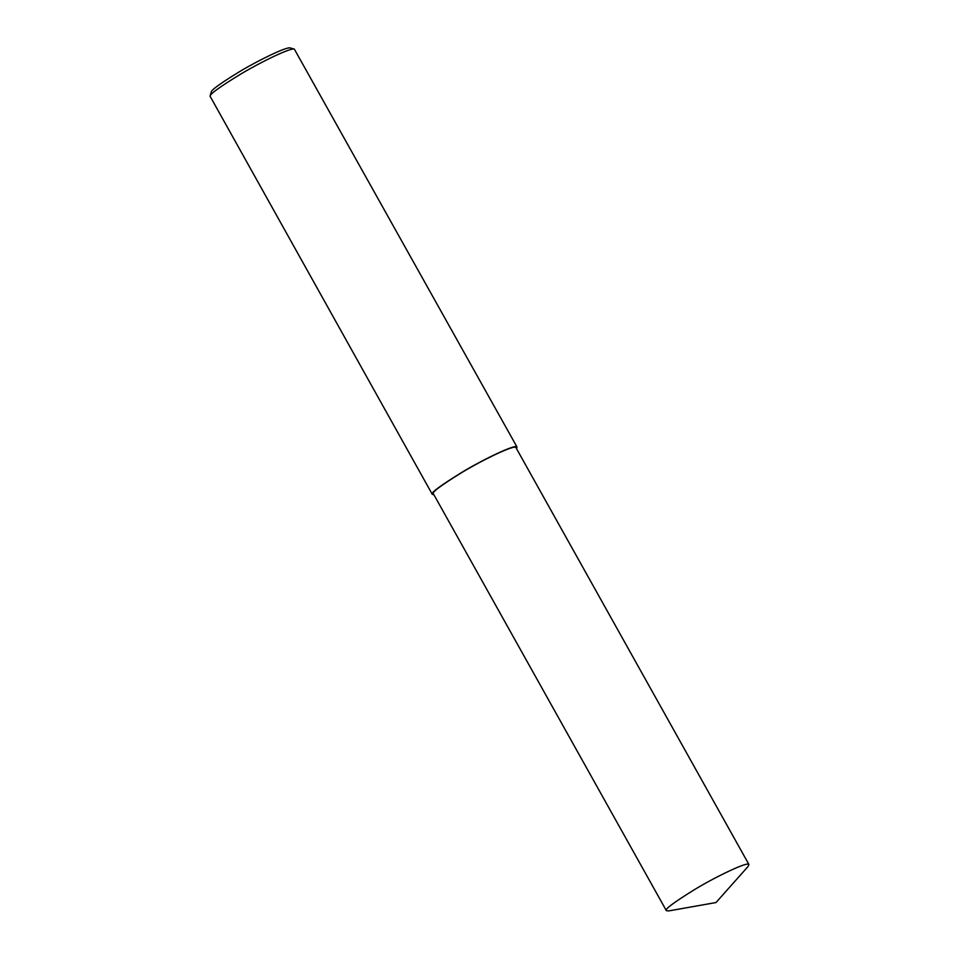 <?xml version="1.0" encoding="UTF-8"?>
<svg xmlns="http://www.w3.org/2000/svg" width="959" height="959" viewBox="0 0 959 959"><rect width="100%" height="100%" fill="white"/><g stroke="black" fill="none" stroke-linecap="round" stroke-linejoin="round"><path stroke-width="1.44" d="M516.481 448.572L517.009 447.026L294.317 49.089C290.829 47.506 261.411 61.712 241.045 73.891C220.282 86.55 209.949 93.97 210.057 96.176L432.305 494.364L433.9 494.724M294.317 49.089L290.229 47.95C286.957 46.464 259.374 59.794 240.277 71.206C220.822 83.073 211.136 90.038 211.232 92.1L210.057 96.176M517.009 447.026C516.278 443.549 483.528 459.229 461.866 472.343C440.109 485.781 430.255 493.13 432.305 494.364M748.943 864.515L515.942 447.613C515.235 444.233 483.3 459.517 462.178 472.308C440.972 485.41 431.37 492.566 433.36 493.765L666.361 910.666L668.699 910.918L716.001 902.539L747.936 866.636L748.943 864.515C748.236 861.134 716.301 876.406 695.179 889.197C673.973 902.311 664.359 909.468 666.361 910.666"/></g></svg>
